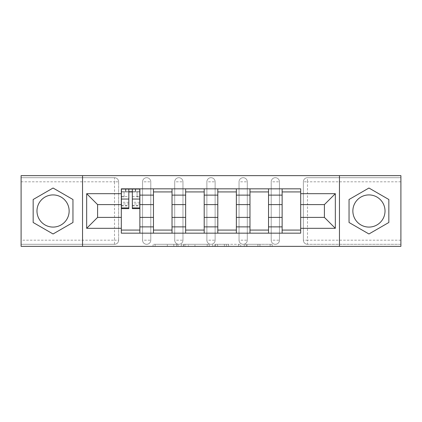 <?xml version="1.0" encoding="UTF-8"?>
<svg xmlns="http://www.w3.org/2000/svg" width="422" height="422" viewBox="0 0 422 422"><rect width="100%" height="100%" fill="white"/><g stroke="black" fill="none" stroke-linecap="round" stroke-linejoin="round"><path stroke-width="0.32" stroke-dasharray="2.11 1.58" d="M178.01 246.364L155.09 246.364L178.01 246.364L178.01 244.301L167.334 244.301L167.334 246.364L167.334 244.301L178.01 244.301L178.01 246.364L178.01 244.301L167.334 244.301L167.334 246.364L167.334 244.301L178.01 244.301L155.09 244.301L178.01 244.301M271.209 181.824A4.125 4.125 0 0 1 275.329 177.699A4.125 4.125 0 0 1 279.454 181.824A4.125 4.125 0 0 0 275.329 177.699A4.125 4.125 0 0 0 271.209 181.824L271.209 240.176A4.125 4.125 0 0 0 275.329 244.301A4.125 4.125 0 0 0 279.454 240.176L279.454 181.824A4.125 4.125 0 0 0 275.329 177.699A4.125 4.125 0 0 0 271.209 181.824L271.209 240.176A4.125 4.125 0 0 0 275.329 244.301A4.125 4.125 0 0 0 279.454 240.176L279.454 181.824L271.209 181.824M239.042 181.824A4.125 4.125 0 0 1 243.167 177.699A4.125 4.125 0 0 1 247.287 181.824A4.125 4.125 0 0 0 243.167 177.699A4.125 4.125 0 0 0 239.042 181.824L239.042 240.176A4.125 4.125 0 0 0 243.167 244.301A4.125 4.125 0 0 0 247.287 240.176L247.287 181.824A4.125 4.125 0 0 0 243.167 177.699A4.125 4.125 0 0 0 239.042 181.824L239.042 240.176A4.125 4.125 0 0 0 243.167 244.301A4.125 4.125 0 0 0 247.287 240.176L247.287 181.824L239.042 181.824M206.875 181.824A4.125 4.125 0 0 1 211 177.699A4.125 4.125 0 0 1 215.125 181.824A4.125 4.125 0 0 0 211 177.699A4.125 4.125 0 0 0 206.875 181.824L206.875 240.176A4.125 4.125 0 0 0 211 244.301A4.125 4.125 0 0 0 215.125 240.176L215.125 181.824A4.125 4.125 0 0 0 211 177.699A4.125 4.125 0 0 0 206.875 181.824L206.875 240.176A4.125 4.125 0 0 0 211 244.301A4.125 4.125 0 0 0 215.125 240.176L215.125 181.824L206.875 181.824M174.713 181.824A4.125 4.125 0 0 1 178.833 177.699A4.125 4.125 0 0 1 182.958 181.824A4.125 4.125 0 0 0 178.833 177.699A4.125 4.125 0 0 0 174.713 181.824L174.713 240.176A4.125 4.125 0 0 0 178.833 244.301A4.125 4.125 0 0 0 182.958 240.176L182.958 181.824A4.125 4.125 0 0 0 178.833 177.699A4.125 4.125 0 0 0 174.713 181.824L174.713 240.176A4.125 4.125 0 0 0 178.833 244.301A4.125 4.125 0 0 0 182.958 240.176L182.958 181.824L174.713 181.824M142.546 181.824A4.125 4.125 0 0 1 146.671 177.699A4.125 4.125 0 0 1 150.791 181.824A4.125 4.125 0 0 0 146.671 177.699A4.125 4.125 0 0 0 142.546 181.824L142.546 240.176A4.125 4.125 0 0 0 146.671 244.301A4.125 4.125 0 0 0 150.791 240.176L150.791 181.824A4.125 4.125 0 0 0 146.671 177.699A4.125 4.125 0 0 0 142.546 181.824L142.546 240.176A4.125 4.125 0 0 0 146.671 244.301A4.125 4.125 0 0 0 150.791 240.176L150.791 181.824L142.546 181.824M53.061 227.083A16.083 16.083 0 0 1 36.978 211A16.083 16.083 0 0 1 53.061 194.917A16.083 16.083 0 0 1 69.139 211A16.083 16.083 0 0 1 53.061 227.083M368.939 227.083A16.083 16.083 0 0 1 352.861 211A16.083 16.083 0 0 1 368.939 194.917A16.083 16.083 0 0 1 385.022 211A16.083 16.083 0 0 1 368.939 227.083M270.149 246.364L246.269 246.364L270.149 246.364L270.149 244.301L259.926 244.301L272.174 244.301L272.174 246.364L272.174 244.301L246.269 244.301L272.174 244.301L272.174 246.364L272.174 244.301L270.149 244.301L270.149 246.364M257.905 246.364L247.076 246.364L257.905 246.364L257.905 244.301L259.926 244.301L257.905 244.301L257.905 246.364L257.905 244.301L247.076 244.301L247.076 246.364L247.076 244.301L257.905 244.301L257.905 246.364M244.243 246.364L246.269 246.364L244.243 246.364L244.243 244.301L246.269 244.301L244.243 244.301L244.243 246.364M153.065 246.364L155.09 246.364L153.065 246.364L153.065 244.301L155.09 244.301L153.065 244.301L153.065 246.364M400.9 240.176L307.496 240.176L307.496 244.301L400.9 244.301L400.9 246.364L21.1 246.364L21.1 244.301L114.504 244.301A4.125 4.125 0 0 0 118.629 240.176L118.629 181.824A4.125 4.125 0 0 0 114.504 177.699A4.125 4.125 0 0 1 118.629 181.824A4.125 4.125 0 0 0 114.504 177.699L21.1 177.699L21.1 175.636L400.9 175.636L400.9 177.699L307.496 177.699A4.125 4.125 0 0 0 303.371 181.824L303.371 240.176A4.125 4.125 0 0 0 307.496 244.301A4.125 4.125 0 0 1 303.371 240.176A4.125 4.125 0 0 0 307.496 244.301L400.9 244.301L400.9 177.699L307.496 177.699A4.125 4.125 0 0 0 303.371 181.824L303.371 240.176L307.496 240.176L307.496 181.824L400.9 181.824M209.228 246.364L207.207 246.364L209.228 246.364L209.228 244.301L209.228 246.364M183.322 246.364L207.207 246.364L181.302 246.364L183.322 246.364L183.322 244.301L209.228 244.301L181.302 244.301L181.302 246.364L181.302 244.301L183.322 244.301L183.322 246.364M214.793 246.364L240.698 246.364L212.772 246.364L214.793 246.364L214.793 244.301L240.698 244.301L240.698 246.364L240.698 244.301L228.455 244.301L228.455 246.364M118.629 240.176L118.629 181.824L114.504 181.824L114.504 240.176L21.1 240.176L21.1 244.301L114.504 244.301A4.125 4.125 0 0 0 118.629 240.176A4.125 4.125 0 0 1 114.504 244.301L114.504 240.176L118.629 240.176M21.1 181.824L114.504 181.824L114.504 177.699L21.1 177.699L21.1 240.176M282.133 188.834L300.691 188.834L300.691 191.926L282.133 191.926L282.133 188.834L268.529 188.834L268.529 191.926L249.972 191.926L249.972 188.834L236.362 188.834L236.362 191.926L217.805 191.926L217.805 188.834L204.195 188.834L204.195 191.926L185.638 191.926L185.638 188.834L172.028 188.834L172.028 191.926L153.471 191.926L153.471 188.834L139.867 188.834L139.867 191.926L121.309 191.926L121.309 230.074L139.867 230.074L139.867 191.926M139.867 230.074L139.867 233.166L153.471 233.166L153.471 230.074L172.028 230.074L172.028 191.926M153.471 191.926L153.471 230.074M172.028 230.074L172.028 233.166L185.638 233.166L185.638 230.074L204.195 230.074L204.195 191.926M185.638 191.926L185.638 230.074M204.195 230.074L204.195 233.166L217.805 233.166L217.805 230.074L236.362 230.074L236.362 191.926M217.805 191.926L217.805 230.074M236.362 230.074L236.362 233.166L249.972 233.166L249.972 230.074L268.529 230.074L268.529 191.926M249.972 191.926L249.972 230.074M268.529 230.074L268.529 233.166L282.133 233.166L282.133 230.074L300.691 230.074L300.691 191.926M282.133 191.926L282.133 230.074M268.529 217.393L282.133 217.393M236.362 217.393L249.972 217.393M204.195 217.393L217.805 217.393M172.028 217.393L185.638 217.393M139.867 217.393L153.471 217.393M282.133 204.607L268.529 204.607M249.972 204.607L236.362 204.607M217.805 204.607L204.195 204.607M185.638 204.607L172.028 204.607M153.471 204.607L139.867 204.607M121.309 204.607L97.598 204.607L97.598 217.393L121.309 217.393M82.543 246.364L82.543 175.636M339.457 246.364L339.457 175.636M300.691 217.393L324.402 217.393L324.402 204.607L300.691 204.607M139.867 233.166L121.309 233.166L121.309 230.074M121.309 191.926L121.309 188.834L139.867 188.834M153.471 188.834L172.028 188.834M185.638 188.834L204.195 188.834M217.805 188.834L236.362 188.834M249.972 188.834L268.529 188.834M300.691 230.074L300.691 233.166L282.133 233.166M268.529 233.166L249.972 233.166M236.362 233.166L217.805 233.166M204.195 233.166L185.638 233.166M172.028 233.166L153.471 233.166M121.409 191.926L128.831 191.926M132.339 191.926L139.761 191.926M279.454 240.176A4.125 4.125 0 0 1 275.329 244.301A4.125 4.125 0 0 1 271.209 240.176L279.454 240.176M247.287 240.176A4.125 4.125 0 0 1 243.167 244.301A4.125 4.125 0 0 1 239.042 240.176L247.287 240.176M215.125 240.176A4.125 4.125 0 0 1 211 244.301A4.125 4.125 0 0 1 206.875 240.176L215.125 240.176M182.958 240.176A4.125 4.125 0 0 1 178.833 244.301A4.125 4.125 0 0 1 174.713 240.176L182.958 240.176M150.791 240.176A4.125 4.125 0 0 1 146.671 244.301A4.125 4.125 0 0 1 142.546 240.176L150.791 240.176M72.959 199.511L53.061 188.022L33.164 199.511L33.164 222.489L53.061 233.978L72.959 222.489L72.959 199.511M388.836 199.511L368.939 188.022L349.041 199.511L349.041 222.489L368.939 233.978L388.836 222.489L388.836 199.511M185.548 246.364L188.486 246.364L185.548 246.364L185.548 244.301L184.134 244.301L184.134 246.364L184.134 244.301L188.486 244.301L185.548 244.301L185.548 246.364M188.486 246.364L194.959 246.364L188.486 246.364L188.486 244.301L194.959 244.301L194.959 246.364L194.959 244.301L188.486 244.301L188.486 246.364M214.793 244.301L226.435 244.301L226.435 246.364L226.435 244.301L224.409 244.301L226.435 244.301L226.435 246.364L226.435 244.301L228.455 244.301M215.605 244.301L215.605 246.364L215.605 244.301M212.772 244.301L212.772 246.364L212.772 244.301M139.761 202.28L132.339 202.28L132.339 191.72L139.761 191.72L139.761 189.04L135.33 189.04L135.33 191.72L139.761 191.72L137.081 191.72L137.081 196.874L139.761 196.874L139.761 191.72L139.761 196.874L137.081 196.874L137.081 191.72L139.761 191.72L139.761 208.626M121.409 205.947L128.831 205.947L128.831 202.28L121.409 202.28L121.409 205.947L121.409 191.72L135.33 191.72L135.33 189.04L121.409 189.04L121.409 196.874L124.089 196.874L124.089 191.72L121.409 191.72L121.409 196.874L124.089 196.874L124.089 191.72L121.409 191.72L128.831 191.72L128.831 189.04M132.339 202.28L132.339 203.947L139.761 203.947M132.339 203.947L132.339 208.626M121.409 196.525L128.831 196.525L128.831 191.72M128.831 196.525L128.831 205.947M128.831 202.28L128.831 208.626M121.409 202.28L121.409 203.947L128.831 203.947M121.409 203.947L121.409 208.626M132.339 191.72L132.339 189.04M125.846 189.04L125.846 191.72L125.846 189.04M176.596 244.301L176.596 246.364L176.596 244.301M307.496 177.699A4.125 4.125 0 0 0 303.371 181.824L307.496 181.824L307.496 177.699M173.811 244.301L173.811 246.364L173.811 244.301M155.09 244.301L155.09 246.364L155.09 244.301M207.207 244.301L207.207 246.364L207.207 244.301M238.678 244.301L238.678 246.364L238.678 244.301M224.409 244.301L224.409 246.364L224.409 244.301M217.631 244.301L217.631 246.364L217.631 244.301M259.926 244.301L259.926 246.364L259.926 244.301M246.269 244.301L246.269 246.364L246.269 244.301M135.636 189.04L135.636 191.72M132.339 196.525L139.761 196.525M132.339 205.393L139.761 205.393M121.409 205.393L128.831 205.393M125.534 189.04L125.534 191.72M132.339 205.947L139.761 205.947"/><path stroke-width="0.63" d="M53.061 227.083A16.083 16.083 0 0 1 36.978 211A16.083 16.083 0 0 1 53.061 194.917A16.083 16.083 0 0 1 69.139 211A16.083 16.083 0 0 1 53.061 227.083M368.939 227.083A16.083 16.083 0 0 1 352.861 211A16.083 16.083 0 0 1 368.939 194.917A16.083 16.083 0 0 1 385.022 211A16.083 16.083 0 0 1 368.939 227.083M339.457 246.364L400.9 246.364L400.9 175.636L21.1 175.636L21.1 246.364L339.457 246.364L339.457 175.636M153.471 233.166L153.471 195.122L139.867 195.122L139.867 233.166M139.867 195.122L139.867 188.834M153.471 195.122L153.471 188.834M172.028 188.834L172.028 233.166M185.638 233.166L185.638 188.834M204.195 188.834L204.195 233.166M217.805 233.166L217.805 188.834M236.362 188.834L236.362 233.166M249.972 233.166L249.972 188.834M268.529 188.834L268.529 233.166M282.133 233.166L282.133 188.834M282.133 217.393L268.529 217.393M249.972 217.393L236.362 217.393M217.805 217.393L204.195 217.393M185.638 217.393L172.028 217.393M153.471 217.393L139.867 217.393M282.133 204.607L268.529 204.607M249.972 204.607L236.362 204.607M217.805 204.607L204.195 204.607M185.638 204.607L172.028 204.607M153.471 204.607L139.867 204.607M97.598 217.393L121.309 217.393L121.309 204.607L97.598 204.607L97.598 217.393L86.668 228.318L86.668 193.682L121.309 193.682L121.309 204.607M300.691 204.607L300.691 217.393L324.402 217.393L324.402 204.607L300.691 204.607L300.691 188.834L121.309 188.834L121.309 193.682M300.691 193.682L335.332 193.682L335.332 228.318L300.691 228.318L300.691 217.393M121.309 217.393L121.309 233.166L300.691 233.166L300.691 228.318M121.309 228.318L86.668 228.318M82.543 246.364L82.543 175.636M72.959 199.511L53.061 188.022L33.164 199.511L33.164 222.489L53.061 233.978L72.959 222.489L72.959 199.511M388.836 199.511L368.939 188.022L349.041 199.511L349.041 222.489L368.939 233.978L388.836 222.489L388.836 199.511M139.867 230.074L121.309 230.074M128.831 191.926L132.339 191.926M172.028 230.074L153.471 230.074M153.471 191.926L172.028 191.926M204.195 230.074L185.638 230.074M185.638 191.926L204.195 191.926M236.362 230.074L217.805 230.074M217.805 191.926L236.362 191.926M268.529 230.074L249.972 230.074M249.972 191.926L268.529 191.926M300.691 230.074L282.133 230.074M282.133 191.926L300.691 191.926M86.668 193.682L97.598 204.607M324.402 217.393L335.332 228.318M324.402 204.607L335.332 193.682M132.339 208.626L132.339 189.04L139.761 189.04L139.761 208.626L132.339 208.626M128.831 191.72L132.339 191.72M128.831 189.04L121.409 189.04L121.409 208.626L128.831 208.626L128.831 189.04L132.339 189.04M249.972 195.122L236.362 195.122M217.805 195.122L204.195 195.122M185.638 195.122L172.028 195.122M282.133 195.122L268.529 195.122M249.972 226.878L236.362 226.878M217.805 226.878L204.195 226.878M185.638 226.878L172.028 226.878M153.471 226.878L139.867 226.878M282.133 226.878L268.529 226.878M132.339 207.919L139.761 207.919M132.339 199.052L139.761 199.052M121.409 207.919L128.831 207.919M121.409 199.052L128.831 199.052"/></g></svg>
